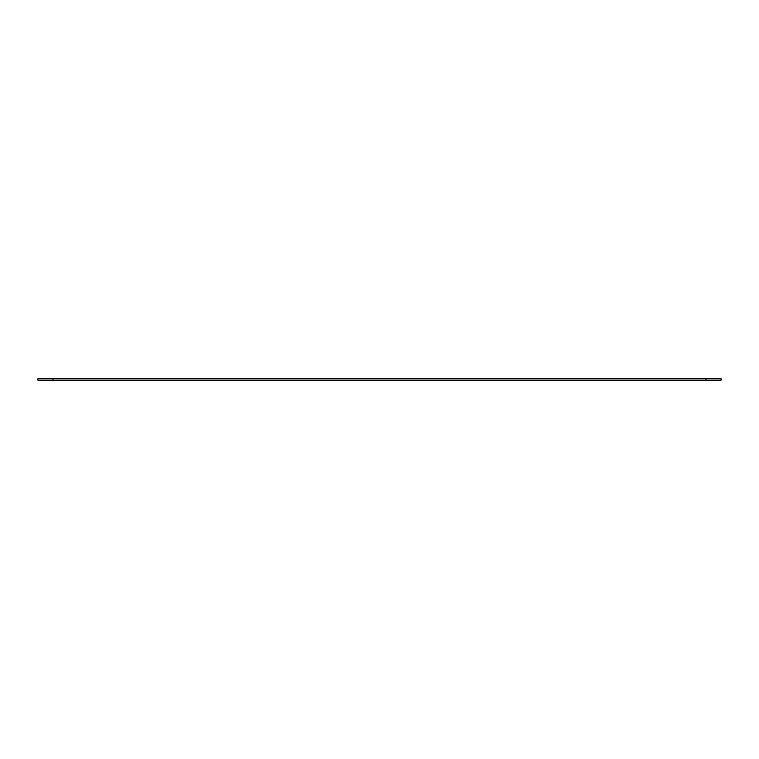 <?xml version="1.0" encoding="UTF-8"?>
<svg xmlns="http://www.w3.org/2000/svg" width="759" height="759" viewBox="0 0 759 759"><rect width="100%" height="100%" fill="white"/><g stroke="black" fill="none" stroke-linecap="round" stroke-linejoin="round"><path stroke-width="1.14" d="M705.984 380.25L705.984 378.75L721.05 378.75L721.05 380.25L37.95 380.25L37.95 378.75L53.016 378.75L53.016 380.25M705.984 378.75L53.016 378.75"/></g></svg>
